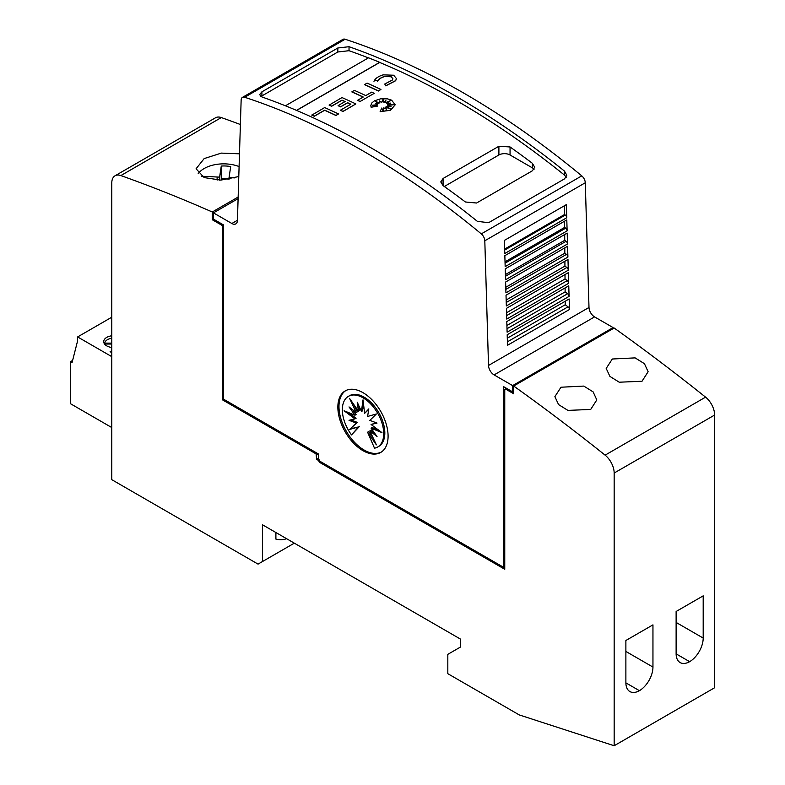 <?xml version="1.0" encoding="UTF-8"?>
<svg xmlns="http://www.w3.org/2000/svg" width="785" height="785" viewBox="0 0 785 785"><rect width="100%" height="100%" fill="white"/><g stroke="black" fill="none" stroke-linecap="round" stroke-linejoin="round"><path stroke-width="1.18" d="M362.974 150.926A789.406 455.761 60 0 1 481.293 233.881A6.319 3.65 60 0 1 484.806 240.769L488.515 365.467A7.889 4.553 -120 0 0 494.099 374.906L512.625 385.602L512.625 391.852L503.636 386.662L503.636 567.329L319.995 461.305L318.317 458.401L318.317 453.897L223.431 399.104L223.431 224.883L213.451 219.123L213.451 212.872L231.86 223.499A7.889 4.553 -120 0 0 235.804 223.892A7.889 4.553 -120 0 0 237.433 220.497L241.142 100.087A6.319 3.65 60 0 1 242.447 97.379A6.319 3.65 60 0 1 244.655 97.261A789.406 455.761 60 0 1 362.974 150.926M613.095 328.699A1815.626 1048.26 -120 0 0 613.046 328.66L514.803 385.376A1815.626 1048.26 60 0 1 514.852 385.415L513.733 386.063A1815.626 1048.26 60 0 1 605.107 455.153A15.788 9.116 60 0 1 614.164 473.041L614.164 745.75L714.635 687.738L714.635 415.039A15.788 9.116 -120 0 0 705.578 397.151A1815.626 1048.26 -120 0 0 614.213 328.051L613.095 328.699L613.095 327.59L594.569 316.895A7.889 4.553 -120 0 1 588.995 307.455L585.286 182.758A6.319 3.65 -120 0 0 581.764 175.869A789.406 455.761 -120 0 0 463.444 92.915A789.406 455.761 -120 0 0 345.135 39.25A6.319 3.65 -120 0 0 342.917 39.368L242.447 97.379M456.752 96.781A789.406 455.761 60 0 1 564.464 171.091L566.809 175.251L564.513 178.872L488.594 222.695L477.388 221.36A789.406 455.761 -120 0 0 369.676 147.06A789.406 455.761 -120 0 0 261.954 96.977L259.609 94.651L261.915 91.825L337.825 47.993L349.031 46.707A789.406 455.761 60 0 1 456.752 96.781M285.416 105.798L368.528 57.815A789.406 455.761 60 0 1 379.695 62.329L379.695 62.457A789.406 455.761 60 0 1 456.752 100.774A789.406 455.761 60 0 1 564.464 175.084L566.27 177.194M260.914 96.506L337.825 51.987L349.031 50.701A789.406 455.761 60 0 1 368.4 57.894M498.897 146.265L510.054 146.962A789.406 455.761 60 0 1 532.387 163.309L534.703 167.254L532.387 170.787L476.564 203.021L465.407 201.99A789.406 455.761 -120 0 0 443.074 185.633L440.768 181.914L443.074 178.489L498.897 146.265L498.897 154.988A7.889 4.553 180 0 1 510.054 154.988L532.387 167.872A7.889 4.553 180 0 1 534.055 169.295M392.902 78.824L391.165 76.802L384.601 76.439L391.165 76.675L392.902 78.765L392.402 80.031L384.748 84.015L385.788 85.869L384.748 84.015M383.178 74.86L393.677 75.232L396.454 78.569L395.66 80.6L385.788 85.742M396.454 78.628L395.66 80.727L385.788 85.869M391.607 100.166L395.179 104.748L390.537 110.135L380.117 111.686L381.716 108.045L383.247 111.244L383.757 107.83A789.406 455.761 60 0 1 386.465 109.223L385.464 107.123L390.665 109.086L386.632 106.456L391.087 106.721L387.8 105.484L393.736 104.69L387.692 104.326L390.695 103.12L386.838 103.404L390.724 100.441L385.513 102.737L385.877 100.372L384.012 102.462L383.021 99.253L381.726 102.413L379.498 100.902L379.881 103.031L375.259 101.383L378.547 103.61L375.416 103.355L377.644 104.758L372.218 105.2L377.791 106.053L371.138 107.133L370.795 105.602L371.727 103.07L374.366 100.843L380.647 98.792L387.653 98.881L391.607 100.166M395.179 104.807L390.537 110.263L380.117 111.686M238.787 176.546L220.82 180.118L204.169 177.587L196.073 168.785L204.169 158.58L221.341 153.104L239.484 153.821M642.012 381.255L619.228 382.207L609.896 376.388L606.197 368.42L612.31 359.01L635.104 357.882L644.436 363.69L648.125 371.727L642.012 381.255M590.703 409.436L567.918 410.398L558.577 404.589L554.887 396.631L560.99 387.221L583.795 386.083L593.126 391.882L596.806 399.918L590.703 409.436M111.784 338.266A9.469 5.466 0 0 0 107.427 339.699A9.469 5.466 0 0 0 104.69 343.114L111.784 343.114M381.284 452.091A35.521 20.508 60 0 1 364.093 450.021A35.521 20.508 60 0 1 341.043 419.229A35.521 20.508 60 0 1 345.783 390.596M362.974 392.657A35.521 20.508 60 0 1 386.181 423.969A35.521 20.508 60 0 1 380.735 452.425A35.521 20.508 60 0 1 362.974 450.668A35.521 20.508 60 0 1 339.768 419.367A35.521 20.508 60 0 1 345.214 390.901A35.521 20.508 60 0 1 362.974 392.657M363.023 397.809A29.251 16.887 60 0 1 382.138 423.586A29.251 16.887 60 0 1 377.654 447.028A29.251 16.887 60 0 1 374.514 448.186L367.586 432.201L376.388 444.85L369.843 430.896L377.026 436.48L371.07 428.188L381.932 432.604L371.07 424.489L377.026 423.086L369.843 420.367L376.388 413.98L367.586 416.452L368.822 408.877L364.623 413.332L363.023 399.869L361.424 411.477L357.224 402.175L358.47 411.193L349.659 398.545L356.204 412.498L349.021 406.915L354.977 415.206L344.124 410.781L354.977 418.896L349.021 420.309L356.204 423.017L349.659 429.415L358.47 426.942L351.533 434.919A29.251 16.887 60 0 1 348.403 396.356A29.251 16.887 60 0 1 363.023 397.809M348.403 396.356L349.511 395.718A29.251 16.887 60 0 1 364.142 397.161A29.251 16.887 60 0 1 383.257 422.948A29.251 16.887 60 0 1 378.772 446.38L377.654 447.028M348.471 412.547L356.096 418.258L354.977 418.896M350.758 419.897L357.322 422.379L356.204 423.017M357.322 422.379L349.659 429.415M350.777 428.767L358.47 426.942M359.589 426.294L351.533 434.919M373.16 437.961L368.695 431.554L367.586 432.201M374.563 433.055L370.962 430.249L369.843 430.896M378.704 430.19L372.188 427.54L371.07 428.188M376.408 422.85L371.07 424.489M368.714 409.525L364.623 413.332M363.504 403.873L362.542 410.84L361.424 411.477M358.961 406.022L359.589 410.545L358.47 411.193M354.006 404.785L357.322 411.85L356.204 412.498M352.602 409.691L356.096 414.558L354.977 415.206M286.584 538.696A43.42 25.071 60 0 1 275.898 539.099L275.898 532.524M614.164 745.75L519.268 714.929L447.823 673.687L447.823 654.347L460.658 646.938L460.658 639.196L262.504 524.792L262.504 561.53L258.039 564.111L111.784 479.674L111.784 183.003A15.788 9.116 60 0 1 115.061 175.771A15.788 9.116 60 0 1 120.851 175.575A1815.626 1048.26 60 0 1 212.264 211.999L212.264 218.446L213.451 217.837M294.316 543.161L262.504 561.53M111.784 427.55L70.365 403.647L70.365 361.748L72.043 362.709L77.617 340.798L77.617 336.932L111.784 356.645M77.617 336.932L111.784 317.209M111.784 352.661L110.106 351.69L111.784 350.718M111.784 335.774A10.421 6.015 0 0 0 106.76 337.383A10.421 6.015 0 0 0 103.708 341.642A10.421 6.015 0 0 0 111.784 347.5M104.69 344.183L104.69 343.114M104.719 344.232A9.469 5.466 0 0 1 104.69 344.026L111.784 344.026M72.612 360.443L70.365 361.748M652.953 624.86L652.953 667.073A19.34 11.167 -60 0 1 639.422 690.682A19.34 11.167 -60 0 1 629.884 691.556A19.34 11.167 -60 0 1 625.88 682.705L625.88 640.491L652.953 624.86M625.88 682.862L639.422 690.682M703.193 595.854L703.193 638.068A19.34 11.167 -60 0 1 689.652 661.677A19.34 11.167 -60 0 1 680.124 662.56A19.34 11.167 -60 0 1 676.12 653.699L676.12 611.486L703.193 595.854M676.12 653.866L689.652 661.677M201.352 176.223L219.604 177.135L221.272 166.057A23.678 13.669 180 0 1 230.712 166.528L229.043 177.606L234.911 177.901M219.604 180.148L219.604 177.135M221.066 167.431L221.272 178.951L221.272 166.057M229.043 179.176A23.678 13.669 0 0 0 221.272 178.951M229.043 179.284L229.043 177.606M198.163 173.72A27.632 15.955 180 0 1 239.091 166.557M504.755 566.691L503.636 567.329M338.512 113.943L336 115.523A789.406 455.761 -120 0 0 324.656 110.283L314.314 116.249A789.406 455.761 -120 0 0 311.802 115.13L324.656 107.574A789.406 455.761 60 0 1 338.512 113.943L336 115.395A789.406 455.761 -120 0 0 324.656 110.155L314.314 116.121A789.406 455.761 -120 0 0 311.802 115.002M377.791 106.053L371.138 107.26L370.795 105.671M377.644 104.758L372.767 105.278M378.547 103.61L375.652 103.502M379.881 103.031L375.672 101.657M385.847 100.529L384.012 102.59L383.021 99.381L381.726 102.541L379.528 101.049M390.322 100.745L385.513 102.737M390.302 103.277L386.838 103.404M393.079 104.778L387.692 104.326M390.675 106.691L387.8 105.484M390.194 108.909L386.632 106.456M386.387 109.184L385.464 107.123M373.974 81.326C375.22 78.441 378.38 76.253 383.443 74.781M377.771 80.806L374.366 80.482L377.771 80.806M384.807 76.38C380.872 77.519 378.429 79.206 377.457 81.454M384.807 76.508C380.872 77.646 378.429 79.344 377.457 81.591M380.931 89.451L378.419 91.031A789.406 455.761 -120 0 0 364.564 84.662L367.076 83.082A789.406 455.761 60 0 1 380.931 89.451L378.419 90.903A789.406 455.761 -120 0 0 364.564 84.535M371.678 92.159A789.406 455.761 60 0 1 374.19 93.346L360.138 101.461A789.406 455.761 -120 0 0 357.626 100.274L363.249 97.026A789.406 455.761 -120 0 0 351.906 91.845L354.418 90.393A789.406 455.761 60 0 1 365.761 95.574L371.678 92.159M360.138 101.461L374.19 93.346M363.131 97.095A789.406 455.761 -120 0 0 351.906 91.973L351.906 91.845M360.138 101.589A789.406 455.761 -120 0 0 357.626 100.401L357.626 100.274M344.988 101.618A789.406 455.761 -120 0 0 341.995 100.264L331.623 106.26A789.406 455.761 -120 0 0 329.111 105.131L341.995 97.566A789.406 455.761 60 0 1 355.86 103.934L342.976 111.372A789.406 455.761 -120 0 0 340.464 110.185L350.836 104.199A789.406 455.761 -120 0 0 347.618 102.707L340.621 106.75A789.406 455.761 -120 0 0 338.109 105.592L345.115 101.55A789.406 455.761 -120 0 0 341.995 100.137L331.623 106.122A789.406 455.761 -120 0 0 329.111 105.004M350.709 104.268A789.406 455.761 -120 0 0 347.618 102.835L340.621 106.878A789.406 455.761 -120 0 0 338.109 105.72L338.109 105.592M355.86 103.934L342.976 111.499A789.406 455.761 -120 0 0 340.464 110.312L340.464 110.185M379.695 62.457L296.622 110.42M444.3 186.506L498.897 154.988M379.695 62.329L296.495 110.371M569.468 309.506L507.502 345.282L507.188 334.744L569.154 298.977L569.468 309.506A2.365 1.364 -120 0 0 568.026 306.827L507.404 341.828M569.076 296.396L507.11 332.173L506.796 321.565L568.762 285.799L569.076 296.396A2.365 1.364 -120 0 0 567.634 293.718L507.012 328.719M568.683 283.287L506.727 319.063L506.404 308.387L568.369 272.621L568.683 283.287A2.365 1.364 -120 0 0 567.241 280.608L506.619 315.609M568.291 270.187L506.335 305.954L506.021 295.209L567.977 259.442L568.291 270.187A2.365 1.364 -120 0 0 566.858 267.508L506.237 302.5M567.908 257.078L505.942 292.844L505.628 282.031L567.584 246.264L567.908 257.078A2.365 1.364 -120 0 0 566.466 254.399L505.844 289.4M567.516 243.968L505.56 279.735L505.236 268.853L567.192 233.086L567.516 243.968A2.365 1.364 -120 0 0 566.073 241.289L505.452 276.291M567.123 230.859L505.167 266.635L504.843 255.674L566.799 219.908L567.123 230.859A2.365 1.364 -120 0 0 565.681 228.18L505.069 263.181M566.741 217.749L504.775 253.526L504.392 240.406L566.348 204.63L566.741 217.749A2.365 1.364 -120 0 0 565.298 215.07L504.677 250.072M565.298 215.07L564.543 214.521L564.425 205.739M565.681 228.18L564.641 227.414L564.601 221.174M566.073 241.289L564.739 240.298L564.7 234.529M566.466 254.399L564.837 253.192L564.798 247.874M566.858 267.508L564.935 266.086L564.896 261.219M567.241 280.608L565.033 278.979L565.004 274.564M567.634 293.718L565.131 291.873L565.102 287.909M568.026 306.827L565.229 304.757L565.2 301.254M564.935 266.086L506.158 300.017M564.837 253.192L505.785 287.29M564.739 240.298L505.403 274.564M564.641 227.414L505.02 261.827M564.543 214.521L504.647 249.1M565.229 304.757L507.296 338.207M565.131 291.863L506.914 325.471M565.033 278.979L506.541 312.744M613.095 327.59L512.625 385.602M513.733 391.205L512.625 391.852M238.11 198.634L213.451 212.872M222.312 399.751L223.431 399.104L317.199 453.249L316.09 453.897L222.312 399.751L222.312 225.53L223.431 224.883L213.451 219.123L212.333 219.771L212.333 218.485M504.755 567.977L320.653 461.688L319.534 462.326L318.416 460.393L319.201 459.941M513.733 386.063L513.733 393.785L505.314 388.918L506.433 388.281L513.733 392.5M505.314 388.918L504.755 389.242L504.755 569.262L319.534 462.326M222.312 225.53L212.333 219.771M213.451 217.759L212.264 218.446M318.317 458.401L316.649 459.372L318.416 460.393M316.09 453.897L316.649 459.372M318.317 453.897L316.649 454.858M240.387 124.511A1815.626 1048.26 -120 0 0 221.321 117.564A15.788 9.116 -120 0 0 215.532 117.77L115.061 175.771M238.159 197.045L212.264 211.999M581.764 175.869L481.293 233.881M349.031 50.701L349.031 46.707M111.784 355.222L110.548 355.939M625.88 651.442L652.953 667.073M676.12 622.436L703.193 638.068M714.635 415.039L614.164 473.041M217.131 180.099L217.131 177.008M705.578 397.151L605.107 455.153M443.074 185.633L443.074 178.489M510.054 154.988L510.054 146.962M532.387 167.872L532.387 163.309M261.915 95.819L261.915 91.825M337.825 51.987L337.825 47.993M564.464 175.084L564.464 171.091M588.995 307.455L488.515 365.467M585.286 182.758L484.806 240.769M345.135 39.25L244.655 97.261M594.569 316.895L494.099 374.906M237.443 220.271L231.86 223.499M221.321 117.564L120.851 175.575"/></g></svg>
